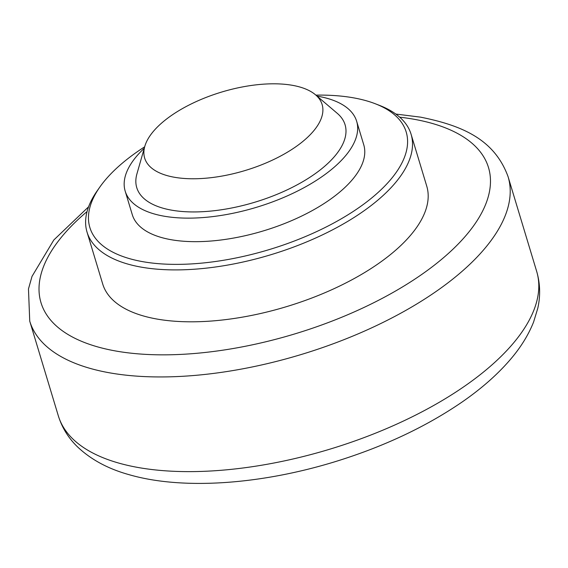 <?xml version="1.0" encoding="UTF-8"?>
<svg xmlns="http://www.w3.org/2000/svg" width="568" height="568" viewBox="0 0 568 568"><rect width="100%" height="100%" fill="white"/><g stroke="black" fill="none" stroke-linecap="round" stroke-linejoin="round"><path stroke-width="0.85" d="M144.67 146.814A165.217 73.002 -16.8 0 0 128.006 158.571A165.217 73.002 -16.8 0 0 99.975 186.872L97.412 190.507A169.25 74.784 -16.8 0 0 87.039 232.113L102.716 284.021A169.25 74.784 -16.8 0 0 217.452 320.515A169.25 74.784 -16.8 0 0 387.674 256.786A169.25 74.784 -16.8 0 0 426.76 186.19L411.09 134.275A169.25 74.784 -16.8 0 0 379.424 105.364L375.278 103.752A165.217 73.002 -16.8 0 0 315.886 95.126M87.039 232.113A169.25 74.784 -16.8 0 0 201.782 268.607A169.25 74.784 -16.8 0 0 372.005 204.878A169.25 74.784 -16.8 0 0 411.09 134.275M99.975 186.872A165.217 73.002 -16.8 0 0 164.486 264.077A165.217 73.002 -16.8 0 0 368.036 200.902A165.217 73.002 -16.8 0 0 375.278 103.752M144.265 148.248A120.892 53.42 -16.8 0 0 125.187 191.146L132.287 214.676A120.892 53.42 -16.8 0 0 214.25 240.74A120.892 53.42 -16.8 0 0 335.837 195.222A120.892 53.42 -16.8 0 0 363.754 144.797L356.647 121.261A120.892 53.42 -16.8 0 0 317.015 96.091M125.187 191.146A120.892 53.42 -16.8 0 0 207.142 217.21A120.892 53.42 -16.8 0 0 328.73 171.692A120.892 53.42 -16.8 0 0 356.647 121.261M144.812 146.324L136.931 173.858A108.8 48.074 -16.8 0 0 196.918 211.907A108.8 48.074 -16.8 0 0 319.947 170.144A108.8 48.074 -16.8 0 0 337.293 113.359L315.496 94.792A92.683 40.953 -16.8 0 0 166.069 119.415A92.683 40.953 -16.8 0 0 144.812 146.324A92.683 40.953 -16.8 0 0 195.91 178.742A92.683 40.953 -16.8 0 0 300.713 143.157A92.683 40.953 -16.8 0 0 315.496 94.792M478.987 375.633A249.842 110.398 -16.8 0 0 536.682 271.412C540.203 283.467 540.573 295.758 537.782 308.275L533.615 321.971C528.481 334.9 520.757 347.389 510.433 359.423C497.582 374.44 481.437 388.661 461.997 402.094C425.879 426.824 383.712 446.654 335.482 461.571C260.889 484.525 182.655 490.219 129.035 474.663C108.218 468.884 91.1 459.675 77.695 447.037C68.501 438.176 62.047 427.775 58.327 415.84A249.842 110.398 -16.8 0 0 227.704 469.708A249.842 110.398 -16.8 0 0 478.987 375.633M58.327 415.84L29.742 321.161A249.842 110.398 -16.8 0 0 199.119 375.029A249.842 110.398 -16.8 0 0 450.403 280.954A249.842 110.398 -16.8 0 0 508.097 176.74C494.536 139.501 462.48 125.542 420.476 117.136L395.804 114.047M87.06 211.573A233.725 103.269 -16.8 0 0 120.686 351.819A233.725 103.269 -16.8 0 0 434.513 265.05A233.725 103.269 -16.8 0 0 413.504 119.166A233.725 103.269 -16.8 0 0 399.702 117.178M536.682 271.412L508.097 176.74M88.58 206.809L53.832 239.973L32.021 276.382L28.471 288.927L29.742 321.161"/></g></svg>
